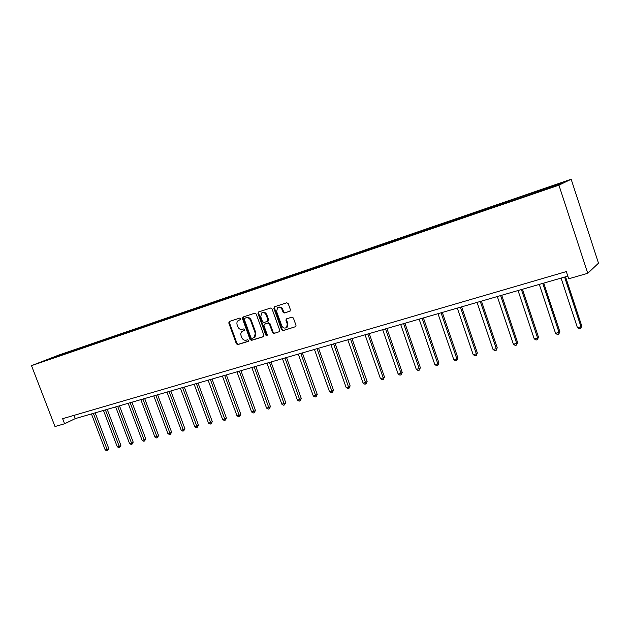 <?xml version="1.0" encoding="UTF-8"?>
<svg xmlns="http://www.w3.org/2000/svg" width="630" height="630" viewBox="0 0 630 630"><rect width="100%" height="100%" fill="white"/><g stroke="black" fill="none" stroke-linecap="round" stroke-linejoin="round"><path stroke-width="0.94" d="M240.699 318.693L239.715 318.103L229.32 321.489L228.769 322.962L236.352 343.752L237.746 344.61L248.173 341.397L248.574 340.365L247.582 339.767L246.228 340.184C244.235 340.554 242.731 339.641 241.723 337.452L241.093 335.711C240.526 333.861 240.873 332.419 242.133 331.38L244.416 330.49L244.645 329.545L243.652 328.947L242.298 329.38C240.306 329.758 238.809 328.852 237.801 326.663L237.163 324.915C236.581 322.954 236.982 321.465 238.368 320.442L240.439 319.678L240.699 318.693M289.8 311.283L290.414 309.739L288.233 303.644L286.752 302.778L274.459 306.786L273.853 308.314L281.571 329.789L283.035 330.663L295.801 326.592L295.998 325.332L293.375 317.993L291.887 317.118L286.24 318.993L285.973 320.316L287.272 323.938L286.658 327.387C284.673 328.687 283.02 328.112 281.704 325.678L276.625 311.527L277.554 307.771C279.492 306.826 281.035 307.479 282.177 309.732L283.027 312.102L284.5 312.968L290.028 311.173M31.5 365.652L54.991 426.534L64.599 423.769L62.646 418.682L566.315 271.585L568.685 278.791L587.759 273.302L558.936 185.181L31.5 365.652L58.432 355.194L571.166 179.243L558.936 185.181M256.213 314.047L254.78 313.197L242.999 317.032L242.432 318.52L250.055 339.523L251.472 340.381L263.293 336.743L263.875 335.255L256.213 314.047M258.56 311.96L270.593 308.046L272.05 308.905L279.767 330.348L279.531 331.632L273.971 333.451L272.514 332.585L269.404 323.946L267.955 323.08L264.261 324.308L263.954 325.663L267.191 334.625L267.018 335.53L265.773 335.058L257.977 313.472L258.56 311.96M531.389 193.213L68.371 352.02L42.076 361.659L531.618 194.174L557.77 185.047L562.881 182.582L539.8 190.331L531.389 193.213L531.696 194.142M530.113 194.694L530.066 193.835M516.758 199.096L516.726 198.411M508.528 202.08L508.489 201.23M495.503 206.372L495.479 205.695M487.47 209.294L487.447 208.443M474.76 213.475L474.752 212.798M466.924 216.287L466.909 215.484M454.521 220.405L454.521 219.736M446.867 223.107L446.867 222.358M434.763 227.17L434.771 226.509M427.29 229.761L427.298 229.068M415.469 233.785L415.485 233.124M408.169 236.282L408.185 235.62M396.624 240.235L396.648 239.581M389.49 242.676L389.513 242.022M378.205 246.543L378.236 245.889M371.235 248.929L371.275 248.283M360.21 252.709L360.25 252.055M353.398 255.04L353.438 254.394M342.618 258.733L342.665 258.087M335.955 261.009L336.003 260.371M325.411 264.624L325.466 263.986M318.898 266.852L318.953 266.214M308.59 270.388L308.653 269.75M302.219 272.57L302.282 271.932M292.131 276.019L292.194 275.389M285.894 278.161L285.965 277.531M276.019 281.539L276.098 280.909M269.916 283.626L269.994 283.004M260.261 286.933L260.34 286.319M254.284 288.981L254.362 288.367M244.826 292.225L244.912 291.603M238.975 294.226L239.061 293.611M229.69 297.549L229.808 296.785M223.981 299.36L224.075 298.746M214.885 302.62L215.011 301.857M209.302 304.385L209.396 303.786M200.387 307.582L200.513 306.826M194.914 309.314L195.016 308.716M186.181 312.448L186.315 311.7M180.818 314.142L180.928 313.543M172.258 317.213L172.392 316.473M167.005 318.875L167.115 318.284M158.602 321.883L158.752 321.15M153.46 323.513L153.578 322.922M145.223 326.466L145.373 325.734M140.175 328.065L140.301 327.474M132.103 330.963L132.261 330.23M127.158 332.522L127.276 331.939M119.235 335.365L119.393 334.64M114.377 336.892L114.51 336.318M106.612 339.664L106.769 338.971M101.847 341.184L101.981 340.617M94.232 343.885L94.39 343.216M89.554 345.398L89.688 344.83M82.081 348.036L82.239 347.382M77.482 349.532L77.624 348.965M70.15 352.099L70.308 351.469M65.638 353.587L65.78 353.028M53.298 357.816L53.117 357.368M587.759 273.302L598.5 263.175L571.166 179.243M64.599 423.769L75.285 418.603L567.819 276.145M538.555 191.63L538.508 190.937M74.041 415.359L75.285 418.603M68.623 352.69L68.371 352.02M80.451 348.642L80.191 347.965M92.5 344.516L92.24 343.83M104.777 340.318L104.509 339.625M117.282 336.034L117.022 335.333M130.032 331.671L129.764 330.963M142.986 327.096L142.766 326.505M156.24 322.56L156.012 321.961M169.754 317.93L169.525 317.323M183.535 313.212L183.314 312.598M197.599 308.393L197.371 307.771M211.956 303.479L211.719 302.849M226.595 298.462L226.367 297.832M241.55 293.344L241.321 292.698M256.82 288.115L256.583 287.469M272.412 282.775L272.176 282.122M288.335 277.318L288.099 276.657M304.613 271.75L304.377 271.073M321.245 266.049L321.001 265.372M338.247 260.229L338.003 259.544M355.627 254.276L355.383 253.583M373.409 248.189L373.165 247.48M391.592 241.959L391.348 241.243M410.209 235.581L409.957 234.864M429.258 229.06L429.006 228.328M448.757 222.382L448.505 221.642M468.728 215.539L468.476 214.791M489.195 208.538L488.935 207.774M510.182 201.419L509.906 200.584M240.566 319.575L239.053 320.135M242.873 331.01L244.527 330.388M229.659 321.379L229.414 322.678L236.982 343.445L238.376 344.295L248.48 341.184M243.33 316.929L243.07 318.237L250.685 339.216L252.094 340.066L263.671 336.507M244.684 318.315L244.29 319.363L250.984 337.814L251.976 338.412L254.362 337.452L255.26 333.231L250.669 320.575C249.653 318.355 248.133 317.449 246.125 317.851L245.196 318.087M254.134 337.625L254.993 337.144L255.882 332.923L255.26 333.231M245.322 318.032L246.755 317.559C248.771 317.166 250.283 318.071 251.299 320.284L255.882 332.923M279.547 331.616L273.971 333.451M264.939 323.97L268.569 322.788L270.018 323.647L273.129 332.278L274.578 333.144M258.867 311.866L258.599 313.189L266.388 334.75L267.144 335.38M266.167 314.961C265.072 312.779 263.584 312.11 261.702 312.952L260.725 316.709L262.505 321.647L263.946 322.505L267.64 321.276L267.947 319.914L266.167 314.961L266.781 314.669C265.71 312.511 264.238 311.834 262.363 312.645M266.781 314.669L268.569 319.623L267.884 321.158M278.287 307.409C280.2 306.589 281.704 307.267 282.783 309.448L283.634 311.818L285.106 312.685L290.154 311.07M286.311 327.679L287.264 327.08L287.878 323.639L287.272 323.938M286.823 318.717L286.579 320.024L287.878 323.639M274.751 306.692L274.467 308.031L282.177 329.482L283.642 330.356L295.777 326.616M91.452 413.926L105.178 449.891L107.1 449.395L108.762 448.481L95.177 412.847M108.762 448.481L107.51 450.552L93.358 413.374M107.51 450.552L106.746 450.757L105.178 449.891M103.454 410.453L117.267 446.765L119.22 446.253L120.873 445.339L107.202 409.374M120.873 445.339L119.621 447.434L105.399 409.894M119.621 447.434L118.842 447.631L117.267 446.765M115.684 406.917L129.575 443.575L131.576 443.063L133.206 442.142L119.456 405.83M133.206 442.142L131.961 444.252L117.668 406.342M131.961 444.252L131.166 444.457L129.575 443.575M128.142 403.31L142.12 440.331L144.152 439.803L145.774 438.89L131.938 402.216M145.774 438.89L144.53 441.008L130.166 402.727M144.53 441.008L143.719 441.22L142.12 440.331M140.844 399.641L154.901 437.023L156.972 436.488L158.571 435.566L144.664 398.538M158.571 435.566L157.335 437.708L142.9 399.05M157.335 437.708L156.508 437.921L154.901 437.023M153.783 395.9L167.927 433.653L170.037 433.101L171.62 432.188L157.626 394.789M171.62 432.188L170.383 434.346L155.878 395.293M170.383 434.346L169.541 434.558L167.927 433.653M166.974 392.08L181.204 430.211L183.354 429.66L184.921 428.739L170.84 390.962M184.921 428.739L183.684 430.912L169.108 391.466M183.684 430.912L182.826 431.133L181.204 430.211M180.416 388.19L194.733 426.707L196.93 426.14L198.481 425.226L184.314 387.072M198.481 425.226L197.245 427.416L182.598 387.56M197.245 427.416L196.371 427.644L194.733 426.707M194.135 384.229L208.538 423.14L210.774 422.557L212.302 421.643L198.048 383.095M212.302 421.643L211.082 423.848L196.355 383.583M211.082 423.848L210.184 424.077L208.538 423.14M208.12 380.181L222.611 419.493L224.894 418.903L226.406 417.989L212.058 379.039M226.406 417.989L225.178 420.21L210.389 379.528M225.178 420.21L224.272 420.446L222.611 419.493M222.39 376.055L236.975 415.776L239.298 415.178L240.786 414.264L226.359 374.905M240.786 414.264L239.565 416.501L224.705 375.385M239.565 416.501L238.636 416.745L236.975 415.776M236.951 371.842L251.622 411.988L253.992 411.374L255.457 410.461L240.943 370.692M255.457 410.461L254.244 412.721L239.313 371.157M254.244 412.721L253.299 412.965L251.622 411.988M251.811 367.542L266.569 408.114L268.994 407.492L270.427 406.578L255.827 366.384M270.427 406.578L269.223 408.854L254.221 366.849M269.223 408.854L268.254 409.106L266.569 408.114M266.978 363.156L281.83 404.169L284.303 403.531L285.713 402.617L271.018 361.99M285.713 402.617L284.516 404.909L269.435 362.447M284.516 404.909L283.524 405.169L281.83 404.169M282.461 358.683L297.407 400.137L299.935 399.483L301.313 398.57L286.532 357.501M301.313 398.57L300.124 400.885L284.973 357.95M300.124 400.885L299.116 401.145L297.407 400.137M298.281 354.107L313.315 396.018L315.89 395.349L317.244 394.443L302.368 352.918M317.244 394.443L316.063 396.774L300.841 353.359M316.063 396.774L315.031 397.042L313.315 396.018M314.433 349.43L329.561 391.813L332.191 391.135L333.514 390.222L318.552 348.24M333.514 390.222L332.341 392.577L317.055 348.673M332.341 392.577L331.286 392.852L329.561 391.813M330.939 344.657L346.154 387.521L348.847 386.82L350.138 385.914L335.081 343.46M350.138 385.914L348.973 388.293L333.616 343.885M348.973 388.293L347.894 388.568L346.154 387.521M347.799 339.783L363.116 383.127L365.865 382.418L367.125 381.512L351.973 338.57M367.125 381.512L365.967 383.906L350.54 338.987M365.967 383.906L364.864 384.19L363.116 383.127M365.046 334.79L380.449 378.646L383.26 377.913L384.481 377.016L369.243 333.577M384.481 377.016L383.331 379.433L383.26 377.913L367.841 333.987M383.331 379.433L382.205 379.717L380.449 378.646M382.67 329.695L398.168 374.055L401.042 373.314L402.224 372.417L386.899 328.474M402.224 372.417L401.089 374.85L401.042 373.314L385.529 328.868M401.089 374.85L399.94 375.149L398.168 374.055M400.696 324.481L416.288 369.369L419.226 368.605L420.375 367.715L404.948 323.253M420.375 367.715L419.249 370.172L419.226 368.605L403.617 323.631M419.249 370.172L418.068 370.471L416.288 369.369M419.131 319.15L434.818 364.565L437.826 363.786L438.929 362.904L423.415 317.906M438.929 362.904L437.819 365.376L437.826 363.786L422.124 318.284M437.819 365.376L436.614 365.691L434.818 364.565M438 313.693L453.781 359.659L456.86 358.864L457.916 357.982L442.307 312.448M457.916 357.982L456.821 360.478L456.86 358.864L441.063 312.803M456.821 360.478L455.584 360.801L453.781 359.659M457.309 308.109L473.185 354.635L476.335 353.824L477.351 352.942L461.64 306.849M477.351 352.942L476.264 355.47L476.335 353.824L460.443 307.196M476.264 355.47L475.004 355.793L473.185 354.635M477.075 302.392L493.046 349.5L496.275 348.666L497.235 347.791L481.438 301.124M497.235 347.791L496.164 350.335L496.275 348.666L480.288 301.463M496.164 350.335L494.873 350.666L493.046 349.5M497.314 296.533L513.387 344.232L516.687 343.382L517.6 342.507L501.708 295.265M517.6 342.507L516.545 345.075L516.687 343.382L500.606 295.58M516.545 345.075L515.222 345.421L513.387 344.232M518.049 290.532L534.216 338.845L537.603 337.964L538.453 337.105L522.467 289.257M538.453 337.105L537.414 339.696L537.603 337.964L521.419 289.564M537.414 339.696L536.067 340.043L534.216 338.845M539.296 284.39L555.55 333.317L559.023 332.419L559.818 331.569L543.745 283.106M559.818 331.569L558.802 334.183L559.023 332.419L542.753 283.39M558.802 334.183L557.416 334.538L555.55 333.317M561.07 278.09L577.419 327.655L580.978 326.742L581.718 325.891L565.543 276.798M581.718 325.891L580.718 328.529L580.978 326.742L564.614 277.066M580.718 328.529L579.293 328.899L577.419 327.655M239.597 319.89L238.951 320.174M243.526 330.703L242.889 331.01M238.376 344.295L237.746 344.61M236.982 343.445L236.352 343.752M229.414 322.678L228.769 322.962M252.094 340.066L251.472 340.381M250.685 339.216L250.055 339.523M243.07 318.237L242.432 318.52M251.299 320.284L250.669 320.575M246.755 317.559L246.125 317.851M273.129 332.278L272.514 332.585M270.018 323.647L269.404 323.946M268.569 322.788L267.955 323.08M265.167 323.859L264.545 324.159M266.388 334.75L265.773 335.058M258.599 313.189L257.977 313.472M267.978 321.127L267.577 321.316M268.569 319.623L267.947 319.914M285.106 312.685L284.5 312.968M283.634 311.818L283.027 312.102M282.783 309.448L282.177 309.732M286.579 320.024L285.973 320.316M283.642 330.356L283.035 330.663M282.177 329.482L281.571 329.789M274.467 308.031L273.853 308.314M254.993 337.144L254.362 337.452M268.254 320.977L267.64 321.276M287.264 327.08L286.658 327.387M286.76 318.733L286.24 318.993"/></g></svg>
